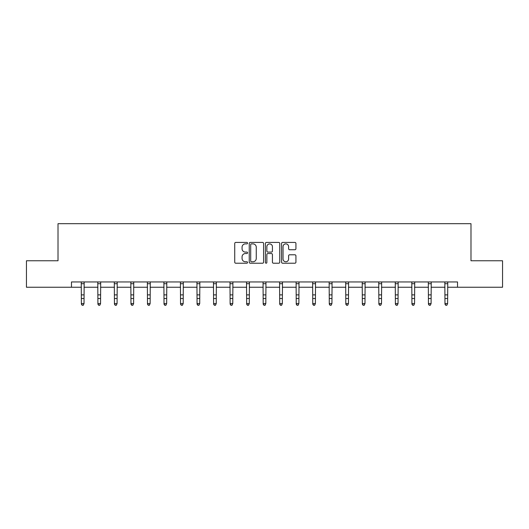 <?xml version="1.0" encoding="UTF-8"?>
<svg xmlns="http://www.w3.org/2000/svg" width="529" height="529" viewBox="0 0 529 529"><rect width="100%" height="100%" fill="white"/><g stroke="black" fill="none" stroke-linecap="round" stroke-linejoin="round"><path stroke-width="0.79" d="M247.552 243.148A0.727 0.727 0 0 0 246.825 242.421L235.775 242.421A1.038 1.038 0 0 0 234.731 243.459L234.731 262.179A1.038 1.038 0 0 0 235.775 263.217L246.825 263.217A0.727 0.727 0 0 0 247.552 262.49A0.727 0.727 0 0 0 246.825 261.762L245.39 261.762A3.326 3.326 0 0 1 242.064 258.436L242.064 256.876A3.326 3.326 0 0 1 245.39 253.543L246.825 253.543A0.727 0.727 0 0 0 247.552 252.816A0.727 0.727 0 0 0 246.825 252.088L245.39 252.088A3.326 3.326 0 0 1 242.064 248.762L242.064 247.202A3.326 3.326 0 0 1 245.39 243.876L246.825 243.876A0.727 0.727 0 0 0 247.552 243.148M294.891 249.748A1.038 1.038 0 0 0 295.929 248.709L295.929 243.459A1.038 1.038 0 0 0 294.891 242.421L282.618 242.421A1.038 1.038 0 0 0 281.58 243.459L281.58 262.179A1.038 1.038 0 0 0 282.618 263.217L294.891 263.217A1.038 1.038 0 0 0 295.929 262.179L295.929 255.831A1.038 1.038 0 0 0 294.891 254.793L289.641 254.793A1.038 1.038 0 0 0 288.603 255.831L288.603 258.979A2.784 2.784 0 0 1 285.819 261.762A2.784 2.784 0 0 1 283.035 258.979L283.035 246.659A2.784 2.784 0 0 1 285.819 243.876A2.784 2.784 0 0 1 288.603 246.659L288.603 248.709A1.038 1.038 0 0 0 289.641 249.748L294.891 249.748M71.475 287.247L26.45 287.247L26.45 260.764L58.018 260.764L58.018 223.688L470.982 223.688L470.982 260.764L502.55 260.764L502.55 287.247L457.525 287.247L457.525 281.95L71.475 281.95L71.475 287.247L81.38 287.247M263.587 243.459A1.038 1.038 0 0 0 262.549 242.421L250.277 242.421A1.038 1.038 0 0 0 249.238 243.459L249.238 262.179A1.038 1.038 0 0 0 250.277 263.217L262.549 263.217A1.038 1.038 0 0 0 263.587 262.179L263.587 243.459M266.451 242.421L278.723 242.421A1.038 1.038 0 0 1 279.762 243.459L279.762 262.179A1.038 1.038 0 0 1 278.723 263.217L273.467 263.217A1.038 1.038 0 0 1 272.428 262.179L272.428 254.588A1.038 1.038 0 0 0 271.39 253.543L267.905 253.543A1.038 1.038 0 0 0 266.867 254.588L266.867 262.49A0.727 0.727 0 0 1 266.14 263.217A0.727 0.727 0 0 1 265.413 262.49L265.413 243.459A1.038 1.038 0 0 1 266.451 242.421M84.032 287.247L97.905 287.247M100.556 287.247L114.436 287.247M117.081 287.247L130.961 287.247M133.612 287.247L147.485 287.247M150.137 287.247L164.016 287.247M166.661 287.247L180.541 287.247M183.193 287.247L197.066 287.247M199.717 287.247L213.597 287.247M216.242 287.247L230.122 287.247M232.773 287.247L246.646 287.247M249.298 287.247L263.178 287.247M265.822 287.247L279.702 287.247M282.354 287.247L296.227 287.247M298.878 287.247L312.758 287.247M315.403 287.247L329.283 287.247M331.934 287.247L345.807 287.247M348.459 287.247L362.339 287.247M364.984 287.247L378.863 287.247M381.515 287.247L395.388 287.247M398.039 287.247L411.919 287.247M414.564 287.247L428.444 287.247M431.095 287.247L444.968 287.247M447.62 287.247L457.525 287.247M251.42 243.876A0.727 0.727 0 0 0 250.693 244.603L250.693 261.035A0.727 0.727 0 0 0 251.42 261.762L252.928 261.762A3.326 3.326 0 0 0 256.261 258.436L256.261 247.202A3.326 3.326 0 0 0 252.928 243.876L251.42 243.876M272.428 246.706A2.784 2.784 0 0 0 269.645 243.929A2.784 2.784 0 0 0 266.867 246.706L266.867 251.05A1.038 1.038 0 0 0 267.905 252.088L271.39 252.088A1.038 1.038 0 0 0 272.428 251.05L272.428 246.706M81.248 281.95L81.38 303.56L84.032 303.56L83.232 305.312L82.174 305.081L83.232 305.312M83.232 305.081L84.032 303.56L84.164 281.95M82.174 305.312L81.38 304.149L81.38 303.56L82.174 305.081M99.763 305.081L100.556 303.56L100.689 281.95L97.779 281.97L97.905 303.56L100.556 303.56L99.763 305.312L98.705 305.081L99.763 305.312M98.705 305.312L97.905 304.149L97.905 303.56L98.705 305.081M116.287 305.081L117.081 303.56L117.22 281.95L114.31 281.97L114.436 303.56L117.081 303.56L116.287 305.312L115.229 305.081L116.287 305.312M115.229 305.312L114.436 304.149L114.436 303.56L115.229 305.081M132.812 305.081L133.612 303.56L133.744 281.95L130.835 281.97L130.961 303.56L133.612 303.56L132.812 305.312L131.754 305.081L132.812 305.312M131.754 305.312L130.961 304.149L130.961 303.56L131.754 305.081M149.343 305.081L150.137 303.56L150.269 281.95L147.36 281.97L147.485 303.56L150.137 303.56L149.343 305.312L148.285 305.081L149.343 305.312M148.285 305.312L147.485 304.149L147.485 303.56L148.285 305.081M165.868 305.081L166.661 303.56L166.8 281.95L163.891 281.97L164.016 303.56L166.661 303.56L165.868 305.312L164.81 305.081L165.868 305.312M164.81 305.312L164.016 304.149L164.016 303.56L164.81 305.081M182.393 305.081L183.193 303.56L183.325 281.95L180.415 281.97L180.541 303.56L183.193 303.56L182.393 305.312L181.335 305.081L182.393 305.312M181.335 305.312L180.541 304.149L180.541 303.56L181.335 305.081M196.933 281.95L197.066 303.56L199.717 303.56L198.924 305.312L197.866 305.081L198.924 305.312M198.924 305.081L199.717 303.56L199.85 281.95M197.866 305.312L197.066 304.149L197.066 303.56L197.866 305.081M213.458 281.95L213.597 303.56L216.242 303.56L215.448 305.312L214.39 305.081L215.448 305.312M215.448 305.081L216.242 303.56L216.381 281.95M214.39 305.312L213.597 304.149L213.597 303.56L214.39 305.081M231.973 305.081L232.773 303.56L232.905 281.95L229.996 281.97L230.122 303.56L232.773 303.56L231.973 305.312L230.915 305.081L231.973 305.312M230.915 305.312L230.122 304.149L230.122 303.56L230.915 305.081M248.504 305.081L249.298 303.56L249.43 281.95L246.521 281.97L246.646 303.56L249.298 303.56L248.504 305.312L247.446 305.081L248.504 305.312M247.446 305.312L246.646 304.149L246.646 303.56L247.446 305.081M265.029 305.081L265.822 303.56L265.961 281.95L263.052 281.97L263.178 303.56L265.822 303.56L265.029 305.312L263.971 305.081L265.029 305.312M263.971 305.312L263.178 304.149L263.178 303.56L263.971 305.081M281.554 305.081L282.354 303.56L282.486 281.95L279.577 281.97L279.702 303.56L282.354 303.56L281.554 305.312L280.496 305.081L281.554 305.312M280.496 305.312L279.702 304.149L279.702 303.56L280.496 305.081M298.085 305.081L298.878 303.56L299.011 281.95L296.101 281.97L296.227 303.56L298.878 303.56L298.085 305.312L297.027 305.081L298.085 305.312M297.027 305.312L296.227 304.149L296.227 303.56L297.027 305.081M312.619 281.95L312.758 303.56L315.403 303.56L314.61 305.312L313.552 305.081L314.61 305.312M314.61 305.081L315.403 303.56L315.542 281.95M313.552 305.312L312.758 304.149L312.758 303.56L313.552 305.081M329.15 281.95L329.283 303.56L331.934 303.56L331.134 305.312L330.076 305.081L331.134 305.312M331.134 305.081L331.934 303.56L332.067 281.95M330.076 305.312L329.283 304.149L329.283 303.56L330.076 305.081M347.665 305.081L348.459 303.56L348.591 281.95L345.682 281.97L345.807 303.56L348.459 303.56L347.665 305.312L346.607 305.081L347.665 305.312M346.607 305.312L345.807 304.149L345.807 303.56L346.607 305.081M364.19 305.081L364.984 303.56L365.122 281.95L362.213 281.97L362.339 303.56L364.984 303.56L364.19 305.312L363.132 305.081L364.19 305.312M363.132 305.312L362.339 304.149L362.339 303.56L363.132 305.081M380.715 305.081L381.515 303.56L381.647 281.95L378.738 281.97L378.863 303.56L381.515 303.56L380.715 305.312L379.657 305.081L380.715 305.312M379.657 305.312L378.863 304.149L378.863 303.56L379.657 305.081M397.246 305.081L398.039 303.56L398.172 281.95L395.262 281.97L395.388 303.56L398.039 303.56L397.246 305.312L396.188 305.081L397.246 305.312M396.188 305.312L395.388 304.149L395.388 303.56L396.188 305.081M413.771 305.081L414.564 303.56L414.703 281.95L411.793 281.97L411.919 303.56L414.564 303.56L413.771 305.312L412.713 305.081L413.771 305.312M412.713 305.312L411.919 304.149L411.919 303.56L412.713 305.081M430.295 305.081L431.095 303.56L431.228 281.95L428.318 281.97L428.444 303.56L431.095 303.56L430.295 305.312L429.237 305.081L430.295 305.312M429.237 305.312L428.444 304.149L428.444 303.56L429.237 305.081M444.836 281.95L444.968 303.56L447.62 303.56L446.826 305.312L445.768 305.081L446.826 305.312M446.826 305.081L447.62 303.56L447.752 281.95M445.768 305.312L444.968 304.149L444.968 303.56L445.768 305.081M84.157 281.97L81.254 281.97M84.032 294.878L81.38 294.878M84.032 298.515L81.38 298.515M84.032 283.696L81.38 283.696M100.556 294.878L97.905 294.878M100.556 298.515L97.905 298.515M100.556 283.696L97.905 283.696M117.081 294.878L114.436 294.878M117.081 298.515L114.436 298.515M117.081 283.696L114.436 283.696M133.612 294.878L130.961 294.878M133.612 298.515L130.961 298.515M133.612 283.696L130.961 283.696M150.137 294.878L147.485 294.878M150.137 298.515L147.485 298.515M150.137 283.696L147.485 283.696M166.661 294.878L164.016 294.878M166.661 298.515L164.016 298.515M166.661 283.696L164.016 283.696M183.193 294.878L180.541 294.878M183.193 298.515L180.541 298.515M183.193 283.696L180.541 283.696M199.843 281.97L196.94 281.97M199.717 294.878L197.066 294.878M199.717 298.515L197.066 298.515M199.717 283.696L197.066 283.696M216.368 281.97L213.471 281.97M216.242 294.878L213.597 294.878M216.242 298.515L213.597 298.515M216.242 283.696L213.597 283.696M232.773 294.878L230.122 294.878M232.773 298.515L230.122 298.515M232.773 283.696L230.122 283.696M249.298 294.878L246.646 294.878M249.298 298.515L246.646 298.515M249.298 283.696L246.646 283.696M265.822 294.878L263.178 294.878M265.822 298.515L263.178 298.515M265.822 283.696L263.178 283.696M282.354 294.878L279.702 294.878M282.354 298.515L279.702 298.515M282.354 283.696L279.702 283.696M298.878 294.878L296.227 294.878M298.878 298.515L296.227 298.515M298.878 283.696L296.227 283.696M315.529 281.97L312.632 281.97M315.403 294.878L312.758 294.878M315.403 298.515L312.758 298.515M315.403 283.696L312.758 283.696M332.06 281.97L329.157 281.97M331.934 294.878L329.283 294.878M331.934 298.515L329.283 298.515M331.934 283.696L329.283 283.696M348.459 294.878L345.807 294.878M348.459 298.515L345.807 298.515M348.459 283.696L345.807 283.696M364.984 294.878L362.339 294.878M364.984 298.515L362.339 298.515M364.984 283.696L362.339 283.696M381.515 294.878L378.863 294.878M381.515 298.515L378.863 298.515M381.515 283.696L378.863 283.696M398.039 294.878L395.388 294.878M398.039 298.515L395.388 298.515M398.039 283.696L395.388 283.696M414.564 294.878L411.919 294.878M414.564 298.515L411.919 298.515M414.564 283.696L411.919 283.696M431.095 294.878L428.444 294.878M431.095 298.515L428.444 298.515M431.095 283.696L428.444 283.696M447.746 281.97L444.843 281.97M447.62 294.878L444.968 294.878M447.62 298.515L444.968 298.515M447.62 283.696L444.968 283.696"/></g></svg>
